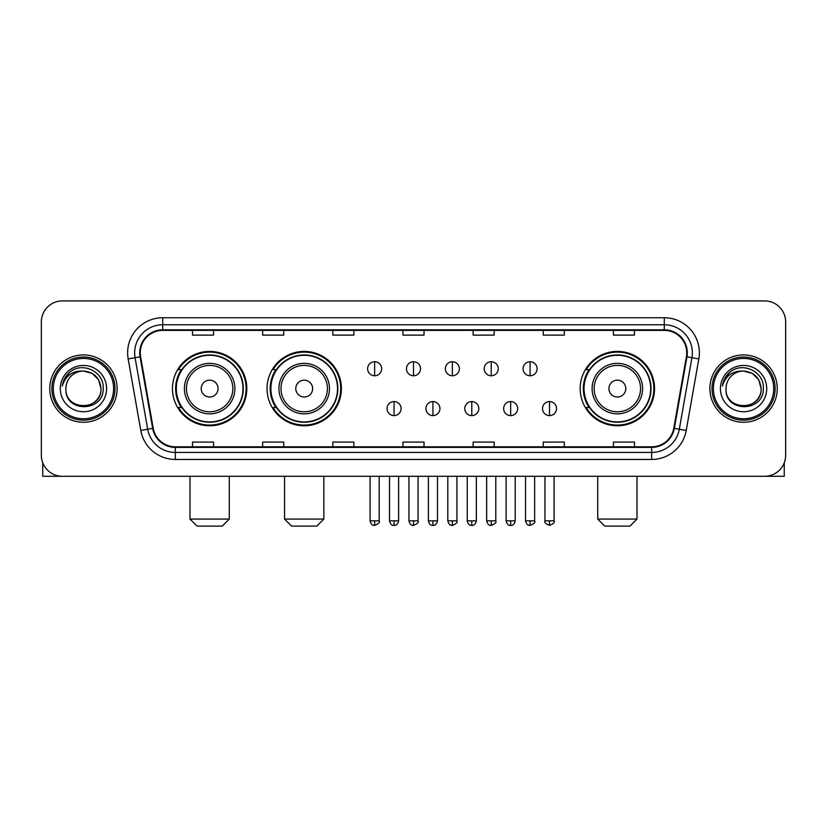 <?xml version="1.0" encoding="UTF-8"?>
<svg xmlns="http://www.w3.org/2000/svg" width="827" height="827" viewBox="0 0 827 827"><rect width="100%" height="100%" fill="white"/><g stroke="black" fill="none" stroke-linecap="round" stroke-linejoin="round"><path stroke-width="1.24" d="M580.182 388.597A37.184 37.184 0 0 0 617.356 425.781A37.184 37.184 0 0 0 654.539 388.597A37.184 37.184 0 0 0 617.356 351.413A37.184 37.184 0 0 0 580.182 388.597M267.028 388.597A37.184 37.184 0 0 0 304.202 425.781A37.184 37.184 0 0 0 341.386 388.597A37.184 37.184 0 0 0 304.202 351.413A37.184 37.184 0 0 0 267.028 388.597M172.461 388.597A37.184 37.184 0 0 0 209.644 425.781A37.184 37.184 0 0 0 246.818 388.597A37.184 37.184 0 0 0 209.644 351.413A37.184 37.184 0 0 0 172.461 388.597M181.382 407.535A34.021 34.021 0 0 1 181.382 369.659M275.939 407.535A34.021 34.021 0 0 1 275.939 369.659M589.093 407.535A34.021 34.021 0 0 1 589.093 369.659M41.35 321.951L41.35 455.243A21.047 21.047 0 0 0 62.397 476.29L764.603 476.29A21.047 21.047 0 0 0 785.65 455.243L785.65 321.951A21.047 21.047 0 0 0 764.603 300.904L62.397 300.904A21.047 21.047 0 0 0 41.35 321.951L41.35 455.243M49.765 388.597A33.669 33.669 0 0 0 83.444 422.266A33.669 33.669 0 0 0 117.114 388.597A33.669 33.669 0 0 0 83.444 354.928A33.669 33.669 0 0 0 49.765 388.597A33.669 33.669 0 0 0 83.444 422.266A33.669 33.669 0 0 0 117.114 388.597A33.669 33.669 0 0 0 83.444 354.928A33.669 33.669 0 0 0 49.765 388.597M709.886 388.597A33.669 33.669 0 0 0 743.556 422.266A33.669 33.669 0 0 0 777.235 388.597A33.669 33.669 0 0 0 743.556 354.928A33.669 33.669 0 0 0 709.886 388.597A33.669 33.669 0 0 0 743.556 422.266A33.669 33.669 0 0 0 777.235 388.597A33.669 33.669 0 0 0 743.556 354.928A33.669 33.669 0 0 0 709.886 388.597M140.259 352.819A22.453 22.453 0 0 1 162.712 330.376L664.288 330.376A22.453 22.453 0 0 1 686.4 356.716L673.778 428.272A22.453 22.453 0 0 1 651.676 446.818L175.324 446.818A22.453 22.453 0 0 1 153.222 428.272L140.6 356.716A22.453 22.453 0 0 1 140.259 352.819M139.701 352.819A23.011 23.011 0 0 0 140.052 356.819L152.664 428.365A23.011 23.011 0 0 0 175.324 447.386L651.676 447.386A23.011 23.011 0 0 0 674.336 428.365L686.948 356.819A23.011 23.011 0 0 0 664.288 329.808L162.712 329.808A23.011 23.011 0 0 0 139.701 352.819M128.164 358.908A35.075 35.075 0 0 1 162.712 317.744L664.288 317.744A35.075 35.075 0 0 1 698.836 358.908L686.214 430.464A35.075 35.075 0 0 1 651.676 459.45L175.324 459.45A35.075 35.075 0 0 1 140.786 430.464L128.164 358.908L135.08 357.688A28.056 28.056 0 0 1 162.712 324.763L664.288 324.763A28.056 28.056 0 0 1 691.92 357.688L679.308 429.244A28.056 28.056 0 0 1 651.676 452.431L175.324 452.431A28.056 28.056 0 0 1 147.692 429.244L135.08 357.688A28.056 28.056 0 0 1 134.646 352.819M764.603 300.904L62.397 300.904M62.397 476.29L764.603 476.29M785.65 455.243L785.65 321.951M674.336 428.365L679.308 429.244L691.92 357.688L698.836 358.908M402.976 330.376L402.976 335.121L424.024 335.121L424.024 330.376M332.826 330.376L332.826 335.121L353.873 335.121L353.873 330.376M262.676 330.376L262.676 335.121L283.723 335.121L283.723 330.376M192.526 330.376L192.526 335.121L213.573 335.121L213.573 330.376M473.127 330.376L473.127 335.121L494.174 335.121L494.174 330.376M543.277 330.376L543.277 335.121L564.324 335.121L564.324 330.376M613.427 330.376L613.427 335.121L634.474 335.121L634.474 330.376M424.024 446.818L424.024 442.073L402.976 442.073L402.976 446.818M353.873 446.818L353.873 442.073L332.826 442.073L332.826 446.818M283.723 446.818L283.723 442.073L262.676 442.073L262.676 446.818M213.573 446.818L213.573 442.073L192.526 442.073L192.526 446.818M494.174 446.818L494.174 442.073L473.127 442.073L473.127 446.818M564.324 446.818L564.324 442.073L543.277 442.073L543.277 446.818M634.474 446.818L634.474 442.073L613.427 442.073L613.427 446.818M42.756 462.8L42.756 476.29L124.133 476.29M113.609 388.597A30.165 30.165 0 0 0 83.444 358.432A30.165 30.165 0 0 0 53.279 388.597A30.165 30.165 0 0 0 83.444 418.762A30.165 30.165 0 0 0 113.609 388.597M115.005 388.597A31.571 31.571 0 0 0 83.444 357.026A31.571 31.571 0 0 0 51.874 388.597A31.571 31.571 0 0 0 83.444 420.168A31.571 31.571 0 0 0 115.005 388.597M100.977 388.597C99.933 377.939 94.092 372.098 83.444 371.054L92.21 373.411L98.63 379.831L100.977 388.597L98.63 379.831L92.21 373.411L83.444 371.054L92.21 373.411L98.63 379.831L100.977 388.597L98.63 379.831L92.21 373.411L83.444 371.054L92.21 373.411L98.63 379.831L100.977 388.597C102.052 411.226 64.826 411.226 65.902 388.597C64.341 412.942 104.016 412.394 103.189 388.597C104.491 371.892 82.607 361.275 69.995 372.036C65.591 375.706 63.017 380.379 62.263 386.044C65.571 375.603 72.631 370.599 83.444 371.054L92.21 373.411L98.63 379.831L100.977 388.597C102.052 411.226 64.826 411.226 65.902 388.597C64.826 411.226 102.052 411.226 100.977 388.597C102.052 411.226 64.826 411.226 65.902 388.597C64.826 411.226 102.052 411.226 100.977 388.597C102.052 411.226 64.826 411.226 65.902 388.597C64.826 411.226 102.052 411.226 100.977 388.597C102.052 411.226 64.826 411.226 65.902 388.597C64.826 411.226 102.052 411.226 100.977 388.597C102.052 411.226 64.826 411.226 65.902 388.597C64.826 411.226 102.052 411.226 100.977 388.597C102.052 411.226 64.826 411.226 65.902 388.597C64.826 411.226 102.052 411.226 100.977 388.597C102.052 411.226 64.826 411.226 65.902 388.597A17.543 17.543 0 0 1 83.444 371.054L92.21 373.411L98.63 379.831L100.977 388.597C101.68 402.211 84.178 411.257 73.5 403.038M60.288 388.597A23.146 23.146 0 0 0 83.444 411.743A23.146 23.146 0 0 0 106.59 388.597A23.146 23.146 0 0 0 83.444 365.451A23.146 23.146 0 0 0 60.288 388.597M69.985 372.036L64.816 378.187M64.496 378.787L64.961 377.939L64.496 378.787M222.267 526.096L197.012 526.096L190.003 519.077L229.286 519.077L222.267 526.096M218.059 388.597A8.415 8.415 0 0 0 209.644 380.182A8.415 8.415 0 0 0 201.219 388.597A8.415 8.415 0 0 0 209.644 397.012A8.415 8.415 0 0 0 218.059 388.597M234.899 388.597A25.255 25.255 0 0 0 209.644 363.342A25.255 25.255 0 0 0 184.39 388.597A25.255 25.255 0 0 0 209.644 413.851A25.255 25.255 0 0 0 234.899 388.597A25.255 25.255 0 0 1 209.644 413.851A25.255 25.255 0 0 1 184.39 388.597M242.962 388.597A33.318 33.318 0 0 0 209.644 355.279A33.318 33.318 0 0 0 176.316 388.597A33.318 33.318 0 0 0 209.644 421.915A33.318 33.318 0 0 0 242.962 388.597M246.115 388.597A36.481 36.481 0 0 1 178.467 407.535L181.847 407.535A33.638 33.638 0 0 0 231.891 413.82A33.638 33.638 0 0 0 231.891 363.373A33.638 33.638 0 0 0 181.847 369.659L178.467 369.659A36.481 36.481 0 0 1 246.115 388.597M316.834 526.096L291.58 526.096L284.56 519.077L323.843 519.077L316.834 526.096M312.627 388.597A8.415 8.415 0 0 0 304.202 380.182A8.415 8.415 0 0 0 295.787 388.597A8.415 8.415 0 0 0 304.202 397.012A8.415 8.415 0 0 0 312.627 388.597M329.456 388.597A25.255 25.255 0 0 0 304.202 363.342A25.255 25.255 0 0 0 278.947 388.597A25.255 25.255 0 0 0 304.202 413.851A25.255 25.255 0 0 0 329.456 388.597A25.255 25.255 0 0 1 304.202 413.851A25.255 25.255 0 0 1 278.947 388.597M337.53 388.597A33.318 33.318 0 0 0 304.202 355.279A33.318 33.318 0 0 0 270.884 388.597A33.318 33.318 0 0 0 304.202 421.915A33.318 33.318 0 0 0 337.53 388.597M340.683 388.597A36.481 36.481 0 0 1 273.034 407.535L276.414 407.535A33.638 33.638 0 0 0 326.458 413.82A33.638 33.638 0 0 0 326.458 363.373A33.638 33.638 0 0 0 276.414 369.659L273.034 369.659A36.481 36.481 0 0 1 340.683 388.597M629.988 526.096L604.733 526.096L597.714 519.077L636.997 519.077L629.988 526.096M625.781 388.597A8.415 8.415 0 0 0 617.356 380.182A8.415 8.415 0 0 0 608.941 388.597A8.415 8.415 0 0 0 617.356 397.012A8.415 8.415 0 0 0 625.781 388.597M642.61 388.597A25.255 25.255 0 0 0 617.356 363.342A25.255 25.255 0 0 0 592.101 388.597A25.255 25.255 0 0 0 617.356 413.851A25.255 25.255 0 0 0 642.61 388.597A25.255 25.255 0 0 1 617.356 413.851A25.255 25.255 0 0 1 592.101 388.597M650.684 388.597A33.318 33.318 0 0 0 617.356 355.279A33.318 33.318 0 0 0 584.038 388.597A33.318 33.318 0 0 0 617.356 421.915A33.318 33.318 0 0 0 650.684 388.597M653.837 388.597A36.481 36.481 0 0 1 586.178 407.535L589.558 407.535A33.638 33.638 0 0 0 639.612 413.82A33.638 33.638 0 0 0 639.612 363.373A33.638 33.638 0 0 0 589.558 369.659L586.178 369.659A36.481 36.481 0 0 1 653.837 388.597M374.641 361.73A7.019 7.019 0 0 0 367.622 368.739A7.019 7.019 0 0 0 374.641 375.758A7.019 7.019 0 0 0 381.65 368.739A7.019 7.019 0 0 0 374.641 361.73L374.641 375.758A7.019 7.019 0 0 0 381.65 368.739A7.019 7.019 0 0 0 374.641 361.73M413.5 361.73A7.019 7.019 0 0 0 406.481 368.739A7.019 7.019 0 0 0 413.5 375.758A7.019 7.019 0 0 0 420.519 368.739A7.019 7.019 0 0 0 413.5 361.73L413.5 375.758A7.019 7.019 0 0 0 420.519 368.739A7.019 7.019 0 0 0 413.5 361.73M452.359 361.73A7.019 7.019 0 0 0 445.35 368.739A7.019 7.019 0 0 0 452.359 375.758A7.019 7.019 0 0 0 459.378 368.739A7.019 7.019 0 0 0 452.359 361.73L452.359 375.758A7.019 7.019 0 0 0 459.378 368.739A7.019 7.019 0 0 0 452.359 361.73M491.228 361.73A7.019 7.019 0 0 0 484.208 368.739A7.019 7.019 0 0 0 491.228 375.758A7.019 7.019 0 0 0 498.247 368.739A7.019 7.019 0 0 0 491.228 361.73L491.228 375.758A7.019 7.019 0 0 0 498.247 368.739A7.019 7.019 0 0 0 491.228 361.73M530.086 361.73A7.019 7.019 0 0 0 523.077 368.739A7.019 7.019 0 0 0 530.086 375.758A7.019 7.019 0 0 0 537.105 368.739A7.019 7.019 0 0 0 530.086 361.73L530.086 375.758A7.019 7.019 0 0 0 537.105 368.739A7.019 7.019 0 0 0 530.086 361.73M394.065 401.571A7.019 7.019 0 0 0 387.057 408.59A7.019 7.019 0 0 0 394.065 415.609A7.019 7.019 0 0 0 401.085 408.59A7.019 7.019 0 0 0 394.065 401.571L394.065 415.609A7.019 7.019 0 0 0 401.085 408.59A7.019 7.019 0 0 0 394.065 401.571M432.935 401.571A7.019 7.019 0 0 0 425.915 408.59A7.019 7.019 0 0 0 432.935 415.609A7.019 7.019 0 0 0 439.943 408.59A7.019 7.019 0 0 0 432.935 401.571L432.935 415.609A7.019 7.019 0 0 0 439.943 408.59A7.019 7.019 0 0 0 432.935 401.571M471.793 401.571A7.019 7.019 0 0 0 464.784 408.59A7.019 7.019 0 0 0 471.793 415.609A7.019 7.019 0 0 0 478.812 408.59A7.019 7.019 0 0 0 471.793 401.571L471.793 415.609A7.019 7.019 0 0 0 478.812 408.59A7.019 7.019 0 0 0 471.793 401.571M510.662 401.571A7.019 7.019 0 0 0 503.643 408.59A7.019 7.019 0 0 0 510.662 415.609A7.019 7.019 0 0 0 517.671 408.59A7.019 7.019 0 0 0 510.662 401.571L510.662 415.609A7.019 7.019 0 0 0 517.671 408.59A7.019 7.019 0 0 0 510.662 401.571M549.521 401.571A7.019 7.019 0 0 0 542.512 408.59A7.019 7.019 0 0 0 549.521 415.609A7.019 7.019 0 0 0 556.54 408.59A7.019 7.019 0 0 0 549.521 401.571L549.521 415.609A7.019 7.019 0 0 0 556.54 408.59A7.019 7.019 0 0 0 549.521 401.571M784.244 462.8L784.244 476.29L702.867 476.29M773.721 388.597A30.165 30.165 0 0 0 743.556 358.432A30.165 30.165 0 0 0 713.391 388.597A30.165 30.165 0 0 0 743.556 418.762A30.165 30.165 0 0 0 773.721 388.597M775.126 388.597A31.571 31.571 0 0 0 743.556 357.026A31.571 31.571 0 0 0 711.995 388.597A31.571 31.571 0 0 0 743.556 420.168A31.571 31.571 0 0 0 775.126 388.597M726.023 388.597A17.543 17.543 0 0 1 743.556 371.054L752.332 373.411L758.752 379.831L761.098 388.597L758.752 379.831L752.332 373.411L743.556 371.054L752.332 373.411L758.752 379.831L761.098 388.597L758.752 379.831L752.332 373.411L743.556 371.054L752.332 373.411L758.752 379.831L761.098 388.597L758.752 379.831L752.332 373.411L743.556 371.054L752.332 373.411L758.752 379.831L761.098 388.597C762.174 411.226 724.948 411.226 726.023 388.597C724.462 412.942 764.138 412.394 763.311 388.597C764.613 371.892 742.729 361.275 730.117 372.036C725.713 375.706 723.139 380.379 722.374 386.044C725.682 375.603 732.743 370.599 743.556 371.054L752.332 373.411L758.752 379.831L761.098 388.597C762.174 411.226 724.948 411.226 726.023 388.597C724.948 411.226 762.174 411.226 761.098 388.597C762.174 411.226 724.948 411.226 726.023 388.597C724.948 411.226 762.174 411.226 761.098 388.597C762.174 411.226 724.948 411.226 726.023 388.597C724.948 411.226 762.174 411.226 761.098 388.597C762.174 411.226 724.948 411.226 726.023 388.597C724.948 411.226 762.174 411.226 761.098 388.597C762.174 411.226 724.948 411.226 726.023 388.597C724.948 411.226 762.174 411.226 761.098 388.597C761.801 402.211 744.29 411.257 733.611 403.038M743.556 371.054C754.214 372.098 760.054 377.939 761.098 388.597M720.41 388.597A23.146 23.146 0 0 0 743.556 411.743A23.146 23.146 0 0 0 766.712 388.597A23.146 23.146 0 0 0 743.556 365.451A23.146 23.146 0 0 0 720.41 388.597M730.107 372.036L724.938 378.187M724.617 378.787L725.083 377.939L724.617 378.787M664.288 317.744L664.288 329.808M135.08 357.688L140.052 356.819M175.324 459.45L175.324 447.386M651.676 447.386L651.676 459.45M140.786 430.464L152.664 428.365M686.948 356.819L691.92 357.688M162.712 317.744L162.712 329.808M679.308 429.244L686.214 430.464M232.842 388.597A23.197 23.197 0 0 0 209.644 365.4A23.197 23.197 0 0 0 186.447 388.597A23.197 23.197 0 0 0 209.644 411.794A23.197 23.197 0 0 0 232.842 388.597M327.409 388.597A23.197 23.197 0 0 0 304.202 365.4A23.197 23.197 0 0 0 281.004 388.597A23.197 23.197 0 0 0 304.202 411.794A23.197 23.197 0 0 0 327.409 388.597M640.553 388.597A23.197 23.197 0 0 0 617.356 365.4A23.197 23.197 0 0 0 594.158 388.597A23.197 23.197 0 0 0 617.356 411.794A23.197 23.197 0 0 0 640.553 388.597M374.641 520.834L370.072 520.834C370.868 524.08 372.388 525.6 374.641 525.393L374.641 520.834L379.2 520.834L379.2 476.29M413.5 520.834L408.941 520.834C409.737 524.08 411.257 525.6 413.5 525.393L413.5 520.834L418.059 520.834L418.059 476.29M452.359 520.834L447.8 520.834C448.596 524.08 450.115 525.6 452.359 525.393L452.359 520.834L456.928 520.834L456.928 476.29M491.228 520.834L486.669 520.834C487.465 524.08 488.984 525.6 491.228 525.393L491.228 520.834L495.786 520.834L495.786 476.29M530.086 520.834L525.527 520.834C526.323 524.08 527.843 525.6 530.086 525.393L530.086 520.834L534.656 520.834L534.656 476.29M394.065 520.834L389.507 520.834C390.303 524.08 391.822 525.6 394.065 525.393L394.065 520.834L398.624 520.834L398.624 476.29M432.935 520.834L428.376 520.834C429.172 524.08 430.691 525.6 432.935 525.393L432.935 520.834L437.493 520.834L437.493 476.29M471.793 520.834L467.234 520.834C468.03 524.08 469.55 525.6 471.793 525.393L471.793 520.834L476.352 520.834L476.352 476.29M510.662 520.834L506.103 520.834C506.899 524.08 508.419 525.6 510.662 525.393L510.662 520.834L515.221 520.834L515.221 476.29M549.521 520.834L544.962 520.834C544.042 522.292 545.562 523.811 549.521 525.393L549.521 520.834L554.08 520.834L554.08 476.29M229.286 476.29L229.286 519.077M190.003 476.29L190.003 519.077M323.843 476.29L323.843 519.077M284.56 476.29L284.56 519.077M636.997 476.29L636.997 519.077M597.714 476.29L597.714 519.077M370.072 520.834L370.072 476.29M379.2 520.834C380.12 522.292 378.601 523.811 374.641 525.393M408.941 520.834L408.941 476.29M418.059 520.834C418.989 522.292 417.47 523.811 413.5 525.393M447.8 520.834L447.8 476.29M456.928 520.834C457.848 522.292 456.328 523.811 452.359 525.393M486.669 520.834L486.669 476.29M495.786 520.834C496.717 522.292 495.197 523.811 491.228 525.393M525.527 520.834L525.527 476.29M534.656 520.834C535.576 522.292 534.056 523.811 530.086 525.393M389.507 520.834L389.507 476.29M398.624 520.834C397.828 524.08 396.309 525.6 394.065 525.393M428.376 520.834L428.376 476.29M437.493 520.834C436.697 524.08 435.178 525.6 432.935 525.393M467.234 520.834L467.234 476.29M476.352 520.834C475.556 524.08 474.036 525.6 471.793 525.393M506.103 520.834L506.103 476.29M515.221 520.834C514.425 524.08 512.905 525.6 510.662 525.393M544.962 520.834L544.962 476.29M554.08 520.834C555.01 522.292 553.49 523.811 549.521 525.393"/></g></svg>
